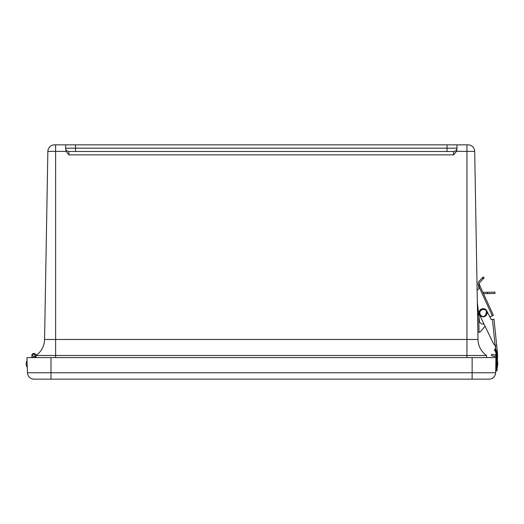 <?xml version="1.0" encoding="UTF-8"?>
<svg xmlns="http://www.w3.org/2000/svg" width="524" height="524" viewBox="0 0 524 524"><rect width="100%" height="100%" fill="white"/><g stroke="black" fill="none" stroke-linecap="round" stroke-linejoin="round"><path stroke-width="0.79" d="M55.616 144.847L55.616 151.37L47.861 151.37A6.635 6.635 0 0 1 54.489 144.847A6.635 6.635 0 0 0 47.861 151.37A6.635 6.635 0 0 1 54.489 144.847L468.07 144.847A6.635 6.635 0 0 1 474.698 151.37L466.943 151.37L466.943 144.847M456.974 144.847L456.974 149.32L456.43 151.37L453.66 154.862L68.899 154.862L66.129 151.37L65.585 148.168A3.314 3.314 0 0 0 68.899 151.482L75.535 151.482L68.899 151.482L68.899 154.862M65.585 144.847L65.585 148.168L456.974 148.168A3.314 3.314 0 0 1 453.66 151.482L75.535 151.482L75.535 144.847M447.024 144.847L447.024 151.482L453.66 151.482L453.66 154.862M456.43 151.37L466.943 151.37L466.943 339.473L477.986 339.473L474.698 151.37M47.861 151.37L44.573 339.473L466.943 339.473L466.943 355.488L36.005 355.488A19.905 19.905 0 0 0 44.573 339.473L47.861 151.37M477.986 339.473A19.905 19.905 0 0 0 486.554 355.488L466.943 355.488L466.943 357.591M486.593 357.591L486.554 355.488M36.005 355.488L35.966 357.591M31.918 357.591L31.846 355.554A2.057 2.057 0 0 1 34.23 353.451A2.057 2.057 0 0 1 35.835 356.189A2.057 2.057 0 0 1 32.835 357.237L32.848 357.591L32.835 357.237M33.864 354.355A1.127 1.127 0 0 0 32.947 356.078A1.127 1.127 0 0 0 34.898 356.012A1.127 1.127 0 0 0 33.864 354.355M35.023 355.619A1.127 1.127 0 0 1 33.228 356.379A1.127 1.127 0 0 1 33.464 354.44A1.127 1.127 0 0 1 35.023 355.619M35.959 355.514L35.927 357.591M34.997 357.591L35.003 357.217M472.137 357.591L496.176 357.591L495.658 372.747A6.635 6.635 0 0 1 489.023 379.153L34.093 379.153A6.635 6.635 0 0 1 27.464 372.747L26.94 357.591L472.137 357.591L472.137 379.153M27.156 363.826L27.038 360.505M27.025 360.505L26.2 362.818L26.2 364.835L27.025 367.141M497.669 365.66L497.761 362.909M496.968 351.866L496.595 352.004L494.846 349.122L495.422 349.167L496.968 351.866A9.622 9.622 0 0 1 497.577 355.573L497.06 370.501A0.4 0.4 0 0 1 496.647 370.887L496.117 370.868A0.4 0.4 0 0 1 495.737 370.455L495.979 353.124M495.422 349.167L494.846 349.122L495.422 349.167L494.846 349.122L495.422 349.167L494.846 349.122L494.42 350.039M497.577 355.573L497.178 355.554L496.595 352.004L496.169 352.383L494.453 349.469L495.796 352.514A8.292 8.292 0 0 1 496.248 355.527L496.647 355.541L496.169 352.383L495.796 352.514M497.44 353.595L497.355 353.176M497.178 355.554L497.06 370.501M477.862 332.262L479.054 332.242L478.753 315.081M478.726 314.839L477.554 314.858M494.99 293.486L483.508 293.682L494.99 293.486L494.97 292.156L482.905 292.366M479.781 332.137L479.25 332.242A1.592 1.592 0 0 0 480.436 331.679L485.054 326.249L480.436 331.679A1.592 1.592 0 0 1 479.25 332.242L477.862 332.268M478.805 286.268L492.318 315.834L493.405 315.343L479.892 285.77L478.687 286.327L478.242 284.525A3.714 3.714 0 0 1 479.172 281.119L483.148 276.954L484.104 277.871L480.135 282.036A2.391 2.391 0 0 0 479.532 284.224L479.892 285.77M493.405 315.343L489.861 316.961L491.656 316.142L489.861 316.961L491.139 319.502L491.905 319.424M479.617 284.584L478.386 285.148L478.772 286.517A2.469 2.469 0 0 1 477.554 289.785L477.672 289.733A2.469 2.469 0 0 0 477.122 290.08A2.469 2.469 0 0 1 477.672 289.733L477.659 289.739M477.331 302.178L479.486 321.716A4.14 4.14 0 0 0 483.993 324.055M478.687 286.327L478.903 288.226L478.772 286.517A2.469 2.469 0 0 1 478.995 287.499M496.686 345.434L494.014 319.208L491.139 319.502L486.848 310.961A4.14 4.14 0 0 0 481.314 309.108A4.14 4.14 0 0 0 479.421 314.623L493.438 343.548A3.183 3.183 0 0 0 495.049 345.08L496.686 345.434L497.171 350.255L496.248 350.353M497.545 353.897A3.026 3.026 0 0 1 497.512 354.073A3.026 3.026 0 0 0 497.545 353.897L497.171 350.255M495.35 345.454L495.776 349.632L495.049 345.087A3.183 3.183 0 0 1 493.438 343.548L485.054 326.249L480.436 331.679L485.054 326.249L493.438 343.548L485.054 326.249M491.355 355.599L493.693 356.3A3.026 3.026 0 0 0 496.235 355.914A3.026 3.026 0 0 1 493.693 356.294L491.355 355.599L491.761 354.224L494.106 354.918A1.592 1.592 0 0 0 496.117 353.726M494.479 344.766L495.324 345.185L494.479 344.772M480.796 315.343L479.984 314.197M480.619 310.47C484.517 308.564 481.399 309.468 484.405 309.605C488.669 309.959 485.257 318.671 481.89 316.031C480.298 315.618 479.65 314.125 479.938 311.557C481.471 309.481 482.958 308.833 484.405 309.605M479.44 311.367A3.982 3.982 0 0 1 486.259 310.339A3.982 3.982 0 0 1 483.744 316.758A3.982 3.982 0 0 1 479.44 311.367A3.982 3.982 0 0 1 486.259 310.339A3.982 3.982 0 0 1 483.744 316.758A3.982 3.982 0 0 1 479.44 311.367M492.318 315.841L489.861 316.961M479.473 283.726A2.391 2.391 0 0 1 480.135 282.036L484.104 277.877M478.772 286.517L478.995 287.479L478.772 286.517M478.386 285.148L478.242 284.532A3.714 3.714 0 0 1 478.143 283.753M55.616 357.591L55.616 151.37L66.129 151.37M456.974 148.168A3.314 3.314 0 0 1 453.66 151.482M495.658 372.747L27.464 372.747A6.635 6.635 0 0 0 34.093 379.153M50.985 379.153L50.985 357.591M495.835 367.54L496.235 367.553L496.647 355.541M496.117 370.868L496.235 367.553L496.765 367.573L496.647 370.887M477.541 314.059L478.641 314.046M487.51 292.287L487.536 293.617M482.322 277.818L483.279 278.735M492.429 319.371L495.049 345.08M497.165 367.507L497.63 366.78L497.165 367.507M497.8 361.789L497.387 361.036L497.787 361.612"/></g></svg>
